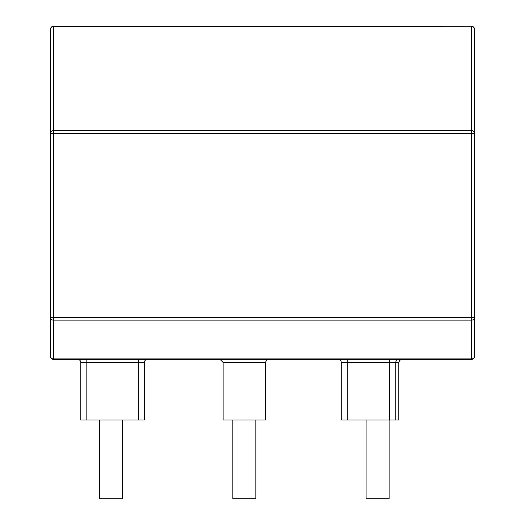 <?xml version="1.0" encoding="UTF-8"?>
<svg xmlns="http://www.w3.org/2000/svg" width="525" height="525" viewBox="0 0 525 525"><rect width="100%" height="100%" fill="white"/><g stroke="black" fill="none" stroke-linecap="round" stroke-linejoin="round"><path stroke-width="0.79" d="M50.479 356.396L50.479 317.618L50.479 356.396A3.032 3.032 0 0 0 53.511 359.422A3.032 3.032 0 0 1 50.479 356.396A3.032 2.527 0 0 0 53.511 358.916L53.511 359.422L471.489 359.422L471.489 358.916A3.032 2.527 0 0 0 474.521 356.396A3.032 3.032 0 0 1 471.489 359.422A3.032 3.032 0 0 0 474.521 356.396L474.521 29.282A3.032 2.743 180 0 0 471.489 26.539L471.489 130.633A3.032 2.743 0 0 1 474.521 133.376L471.489 133.376L471.489 317.618L474.521 317.618L474.521 356.396M77.739 359.422A3.032 3.032 0 0 1 80.771 362.453L80.771 420L86.828 420L86.828 362.453L80.771 362.453A3.032 3.032 0 0 0 77.739 359.422M138.318 359.422L138.318 420L144.375 420L144.375 362.453A3.032 3.032 0 0 1 147.407 359.422A3.032 3.032 0 0 0 144.375 362.453L86.828 362.453L86.828 359.422M223.125 362.453L265.532 362.453L265.532 420L223.125 420L223.125 362.453L220.093 359.422M338.218 359.422A3.032 3.032 0 0 1 341.25 362.453L341.25 420L347.307 420L347.307 362.453L341.25 362.453A3.032 3.032 0 0 0 338.218 359.422M398.797 359.422A3.032 3.032 0 0 0 395.771 362.453L347.307 362.453L347.307 359.422M50.479 317.618L50.479 29.282A3.032 3.032 0 0 1 53.511 26.25L471.489 26.25A3.032 3.032 0 0 1 474.521 29.282A3.032 3.032 0 0 0 471.489 26.25L53.511 26.539A3.032 2.743 180 0 0 50.479 29.282A3.032 3.032 0 0 1 53.511 26.25L53.511 130.633A3.032 2.743 0 0 0 50.479 133.376L471.489 133.376L471.489 130.633L53.511 130.633L53.511 320.138A3.032 2.527 180 0 1 50.479 317.618L471.489 317.618L471.489 358.916L53.511 358.916L53.511 320.138L471.489 320.138A3.032 2.527 180 0 0 474.521 317.618M138.318 420L86.828 420M395.771 420L398.797 420L398.797 362.453L395.771 362.453L395.771 420L347.307 420M99.547 420L99.547 498.75L122.568 498.75L122.568 420M232.818 420L232.818 498.75L255.839 498.75L255.839 420M389.104 420L389.104 498.75L366.089 498.75L366.089 420M389.714 359.422L389.714 420M265.532 362.453L266.418 360.308L268.557 359.422M398.797 362.453L399.683 360.308L401.828 359.422M474.292 46.292L474.521 47.453M50.479 47.453L50.708 46.292"/></g></svg>
